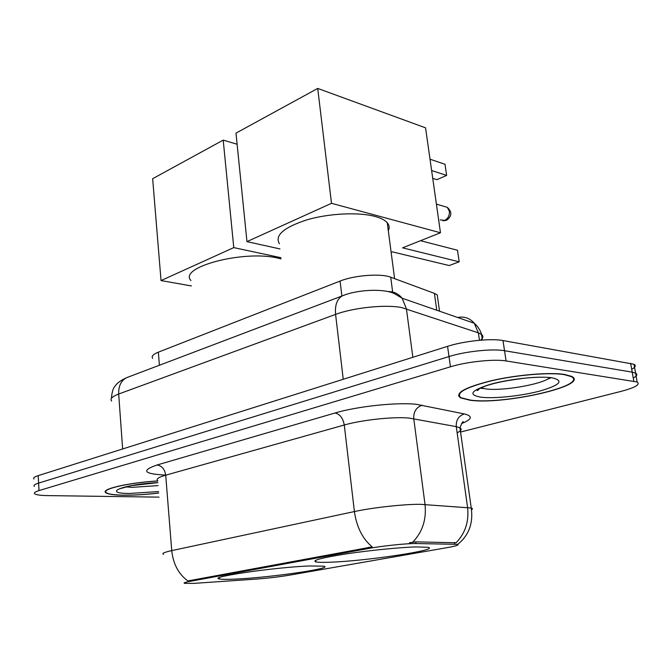 <?xml version="1.0" encoding="UTF-8"?>
<svg xmlns="http://www.w3.org/2000/svg" width="672" height="672" viewBox="0 0 672 672"><rect width="100%" height="100%" fill="white"/><g stroke="black" fill="none" stroke-linecap="round" stroke-linejoin="round"><path stroke-width="1.01" d="M330.532 562.195C366.4 561.028 442.1 549.62 427.694 547.26L415.867 546.924C399.496 547.386 369.104 550.427 345.929 553.938C321.619 557.81 311.598 560.465 315.89 561.91C318.293 562.397 323.173 562.489 330.532 562.195M236.292 579.054C270.749 577.5 335.034 568.184 323.719 566.177L309.414 565.975C275.243 567.202 207.001 577.172 219.4 578.945C221.819 579.466 227.447 579.499 236.292 579.054M193.788 583.388L256.057 579.104C267.792 578.222 278.662 576.954 288.658 575.299L447.006 547.663C456.103 546.034 459.556 544.925 457.372 544.328L415.985 543.547C407.165 543.32 382.267 545.899 368.609 548.478L190.319 581.297C185.111 582.271 183.17 582.96 184.498 583.346L193.788 583.388M152.695 358.352C151.2 356.37 153.082 354.304 158.357 352.162L340.082 281.064C354.32 275.243 380.974 273.244 390.726 277.225L434.414 293.37L437.262 294.958L437.774 298.603M157.76 480.95C128.68 482.58 100.061 489.25 105.848 492.736C107.99 494.222 113.736 495.046 123.094 495.205C133.963 495.314 145.832 494.6 158.71 493.055M470.123 400.252C503.748 405.082 590.797 385.4 571.528 376.362L564.48 374.43C549.478 372.053 516.625 374.833 491.366 380.688C464.806 387.408 454.516 393.128 460.496 397.858L470.123 400.252M163.514 554.341C161.566 553.484 164.312 552.241 171.738 550.612C173.2 564.043 178.584 574.148 187.891 580.936L372.187 546.882C362.527 538.81 356.605 527.033 354.404 511.56C372.448 507.604 404.939 504.05 420.428 504.328L471.24 508.007C472.693 508.452 472.794 509.048 471.542 509.813M477.994 389.449L478.766 389.516M631.697 369.314C635.46 367.24 636.224 365.56 633.998 364.266L502.984 340.544L504.529 350.725C492.551 348.508 465.36 351.355 449.005 356.546L38.598 483.101C34.726 484.327 33.306 485.428 34.331 486.41C33.306 485.428 34.726 484.327 38.598 483.101L449.005 356.546C465.36 351.355 492.551 348.508 504.529 350.725L632.201 372.154L504.529 350.725L506.083 360.956C494.096 358.865 466.855 361.721 450.442 366.803L39.01 490.585C35.129 491.786 33.701 492.853 34.726 493.794C36.221 494.878 40.421 495.482 47.342 495.6L159.029 497.137M633.242 378C637.014 375.992 637.795 374.363 635.578 373.12L632.201 372.154L635.578 373.12L637.157 382.007L506.083 360.956M409.483 542.749L415.766 541.85L456.078 542.766C465.276 533.299 469.106 521.531 467.569 507.478L456.271 426.636L409.172 418.085C393.784 416.514 361.864 419.916 344.274 425.015L165.707 475.18C158.432 477.296 155.77 479.128 157.744 480.673M460.564 432.029L621.256 391.322C635.242 387.593 640.542 384.485 637.157 382.007M478.212 389.298L478.901 389.365M502.984 340.544C491.005 338.192 463.873 341.023 447.569 346.332L38.195 475.633C34.331 476.885 32.911 478.019 33.936 479.044M157.769 481.018C128.974 482.63 100.556 489.233 106.302 492.685C108.419 494.155 114.106 494.978 123.362 495.138C134.14 495.247 145.925 494.533 158.71 492.996M563.959 374.573C549.108 372.221 516.608 374.968 491.618 380.764C465.335 387.416 455.146 393.078 461.068 397.757L470.585 400.126C503.857 404.914 590.024 385.426 570.948 376.488L563.959 374.573M281.056 258.888L277.889 258.124C243.617 249.757 177.887 267.33 190.966 280.518M223.205 140.12L233.764 247.607L161.036 280.568L152.653 178.702L223.205 140.12L237.115 144.253M233.764 247.607L280.921 257.695M191.444 285.961L161.036 280.568M388.315 230.748C389.735 227.884 389.382 225.212 387.257 222.726C384.98 220.147 380.915 218.056 375.06 216.451C358.562 211.932 328.927 213.36 306.81 219.87C283.651 227.489 274.52 235.452 279.418 243.751M430.013 159.214L445.007 164.27L446.628 175.426L431.626 170.52M317.722 88.435L331.498 203.314L246.96 241.626L235.99 133.132L317.722 88.435L425.561 127.84L440.471 232.772L402.578 247.834L459.178 261.82L457.498 250.236L420.512 240.702M459.178 261.82L449.156 265.541L392.423 251.874L391.154 252.378M331.498 203.314L440.471 232.772M279.98 248.926L246.96 241.626M446.628 175.426L436.876 179.684L432.743 178.357M454.7 544.144L454.482 542.539M415.985 543.547L415.766 541.85M368.609 548.478L368.474 547.319M190.319 581.297L190.235 580.289M159.407 365.24L158.357 352.162M436.766 310.237L434.414 293.37M392.65 292.026L390.726 277.225M341.88 296.024L340.082 281.064M335.034 412.994C339.923 414.103 343.006 418.11 344.274 425.015L354.404 511.56L171.738 550.612L165.707 475.18C164.758 469.174 161.86 465.78 157.013 464.999L335.034 412.994C356.958 406.367 397.354 402.083 416.522 404.334L464.344 413.935C473.105 416.119 472.172 419.328 461.546 423.578M412.726 542.161C422.453 532.09 426.552 519.532 425.032 504.496L413.759 418.698C413.456 411.76 416.279 407.249 422.218 405.182M164.9 475.054C143.64 473.894 141.011 470.543 157.013 464.999M450.442 366.803L447.569 346.332M39.01 490.585L38.195 475.633M633.788 381.083L630.622 363.25M457.128 432.785C461.32 430.786 462.269 429.114 459.967 427.77L456.271 426.636C455.935 420.092 458.632 415.867 464.344 413.935M480.623 340.183C483.26 337.991 483.563 336.067 481.53 334.412L478.372 332.85L401.705 307.583C385.913 304.282 353.371 307.625 335.588 314.395L118.684 394.027C112.157 396.522 109.813 398.866 111.67 401.066M122.632 448.963L118.684 394.027C118.415 386.274 120.968 380.856 126.361 377.782L128.696 376.891M412.852 357.302L406.409 308.776L402.125 298.225C398.353 293.622 393.599 291.404 387.862 291.581M459.136 395.808L458.48 395.657M479.464 340.284L478.372 332.85L474.256 323.249L402.125 298.225L394.582 293.731C384.073 288.305 356.983 289.548 342.174 295.915C336.991 299.116 334.799 305.281 335.588 314.395L343.241 379.285M482.37 340.049L481.53 334.412C480.262 330.078 477.834 326.357 474.256 323.249C469.787 318.108 464.234 316.184 457.598 317.47M111.392 398.429C111.964 391.978 113.232 387.845 115.189 386.014C116.953 383.208 120.674 380.461 126.361 377.782L344.576 295.025M125.622 486.872L132.3 487.334L158.13 485.596M157.895 482.622C123.631 484.168 100.884 493.416 129.469 493.466L158.592 491.568M479.875 388.214L483.554 388.55M547.176 379.327L551.208 377.689M480.95 387.828L485.772 388.912C501.732 391.297 541.876 384.434 549.494 377.874M506.554 380.772L522.934 378.37M552.124 377.815C539.129 375.799 509.225 378.958 490.165 384.376C470.702 390.592 467.712 394.876 481.186 397.228C494.6 398.824 521.497 395.959 540.17 390.953C560.221 385.056 564.203 380.671 552.124 377.815M440.244 219.887L444.688 220.382C448.064 218.576 449.627 215.536 449.383 211.26L447.292 207.337L444.251 206.438M439.53 311.203L437.262 294.958M219.29 577.702L219.4 578.945M315.714 560.263L315.89 561.91M457.85 544.303C468.922 535.214 473.382 523.118 471.24 508.007L459.967 427.77C461.824 423.049 462.932 421.05 463.285 421.772L462.21 422.73M633.998 364.266L635.578 373.12M120.07 488.678L131.2 485.68L157.895 482.656M479.464 388.559L478.002 390.197C477.59 390.944 473.617 390.617 485.906 385.896C498.868 381.31 524.698 377.353 539.994 377.194M570.881 376.06L570.948 376.488M387.257 222.726L394.598 278.653M442.873 220.76L446.09 220.424M436.397 204.112L447.292 207.337C452.222 211.974 451.987 216.266 446.586 220.231"/></g></svg>
